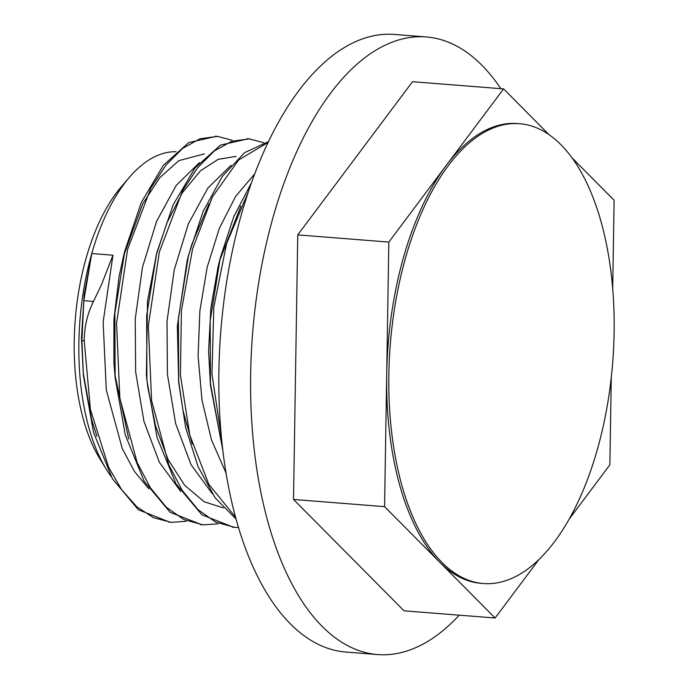 <?xml version="1.0" encoding="UTF-8"?>
<svg xmlns="http://www.w3.org/2000/svg" width="689" height="689" viewBox="0 0 689 689"><rect width="100%" height="100%" fill="white"/><g stroke="black" fill="none" stroke-linecap="round" stroke-linejoin="round"><path stroke-width="1.03" d="M500.808 88.666A309.757 149.866 94.5 0 0 426.31 36.956A309.757 149.866 94.5 0 0 279.019 197.648A309.757 149.866 94.5 0 0 377.538 654.55A309.757 149.866 94.5 0 0 459.227 615.174M377.538 654.55L345.766 652.044A309.757 149.866 -85.5 0 1 247.256 195.142A309.757 149.866 -85.5 0 1 394.539 34.45L426.31 36.956M554.611 541.58A230.617 111.575 94.5 0 0 612.65 288.217A230.617 111.575 94.5 0 0 519.627 123.71A230.617 111.575 94.5 0 0 405.752 257.169A230.617 111.575 94.5 0 0 483.308 583.523A230.617 111.575 94.5 0 0 554.611 541.58M483.308 583.523L481.189 583.35A230.617 111.575 -85.5 0 1 439.849 562.327A230.617 111.575 -85.5 0 1 386.701 374.368A230.617 111.575 -85.5 0 1 446.205 165.489A230.617 111.575 -85.5 0 1 517.508 123.546L519.627 123.71M548.978 134.622L503.59 88.89L388.829 242.08L384.583 506.648L495.107 618.007L538.919 559.528M612.693 288.777L614.114 200.249L572.085 157.91M569.062 519.282L609.868 464.817L611.272 377.408M111.05 476.349A175.729 85.023 -85.5 0 1 106.33 469.304A175.729 85.023 -85.5 0 1 91.775 253.526A175.729 85.023 -85.5 0 1 129.386 177.34A175.729 85.023 -85.5 0 1 176.074 151.718M129.386 177.34L121.238 186.84A163.594 79.149 94.5 0 0 86.228 257.772A163.594 79.149 94.5 0 0 99.776 458.641L106.33 469.304M221.565 439.272L219.472 432.365L210.197 382.171M210.455 385.263L208.578 351.071L210.877 307.897L218.129 266.488L220.247 258.005L210.188 320.686L210.455 385.263L222.676 449.521M219.498 261.036L240.866 206.097M254.749 173.826L235.629 196.391L219.369 228.266L207.148 267.298L199.862 310.928L198.087 356.239L202.015 400.249L211.497 439.995L225.958 472.895M192.248 443.897L182.947 410.239L178.442 379.872M178.709 382.963L177.349 326.112L187.072 261.105L188.553 255.223L178.417 318.129L178.709 382.963L185.677 427.636L198.062 466.694L215.14 497.794L235.974 518.998M187.804 258.254L191.921 244.035L209.043 203.711M231.091 165.274L207.975 187.925L188.373 223.839L174.248 269.787L166.996 321.548L167.427 374.446L175.661 423.632L191.042 464.687L212.367 493.806M223.434 507.914L204.228 501.79L184.609 485.22L168.064 459.46L155.568 425.983L147.739 386.873L146.395 374.437L147.506 301.3L156.748 252.88L146.645 315.7L146.929 380.466L157.075 437.489L175.979 483.85L201.894 514.804L233.476 527.231M156.007 255.903L166.824 223.064L182.352 192.739L200.49 170.786L218.189 159.34L236.138 156.369M199.371 162.716L176.229 185.375L156.618 221.307L142.468 267.28L135.225 319.093L135.664 372.026L143.915 421.255L159.348 462.276L180.69 491.403M128.748 439.057L114.874 374.592M216.475 136.327L188.734 142.58L163.327 165.334L141.366 202.385L124.916 250.607L114.882 313.176L115.132 377.667L113.918 362.621L113.918 319.498L118.999 276.978L123.443 256.454L142.709 203.875L159.736 177.71L178.787 160.675L204.375 153.88M91.775 253.526L112.962 255.206L103.135 322.107L106.304 390.034L122.28 448.608L134.467 471.509L148.919 488.889M96.908 436.318L91.637 419.618L83.119 372.163M91.723 253.759L83.808 300.671L81.905 340.607L83.378 375.247L81.491 337.834L84.153 294.901L91.689 253.879M81.913 340.607L84.239 340.788C84.351 326.638 87.443 313.521 93.497 301.446L101.559 284.514L112.962 255.206M83.378 375.247L93.497 432.365L112.419 478.769L138.334 509.748L169.968 522.245M115.132 377.667L125.252 434.802L144.165 481.241L170.088 512.271L201.817 524.742M248.247 138.816L220.532 145.095L195.151 167.763L173.197 204.754L156.748 252.88M268.452 141.693L244.655 152.622L222.323 176.401L203.134 211.445L188.553 255.223M251.494 182.706L233.804 216.579L220.247 258.005M84.23 340.788L90.414 409.438L108.629 467.271L121.608 489.681L136.68 506.656L153.363 517.654L171.113 522.348L186.021 521.323M232.133 140.246L217.578 136.396L199.999 138.747L182.559 148.445L165.946 165.153L150.831 188.166L127.56 249.539L116.57 323.219L119.834 398.018L137.154 462.595L150.452 487.855L166.213 507.13L183.911 519.592L202.885 524.837L217.793 523.855M263.844 142.744L249.349 138.885L231.771 141.262L214.322 150.951L197.717 167.651L182.611 190.689L159.331 252.053L148.333 325.725L151.589 400.542L168.926 465.118L182.215 490.379L197.993 509.627L215.674 522.124L234.656 527.335L238.428 527.498M268.107 142.425L238.635 159.986L212.436 196.856L192.567 248.97L181.414 310.636L180.406 375.049L189.802 435.121L208.784 484.272L235.44 517.043M248.402 191.671L226.56 243.734L213.84 306.993L211.945 373.955L221.315 436.671M388.829 242.08L297.751 234.889L412.513 81.698L503.59 88.89M495.107 618.007L404.038 610.816L293.514 499.456L297.751 234.889M293.514 499.456L384.583 506.648M93.489 301.438L83.808 300.671M168.788 522.15L169.873 522.236M200.551 524.665L202.885 524.846M232.322 527.171L234.656 527.352M215.252 136.198L217.578 136.388M247.024 138.713L249.349 138.894M123.443 256.454L124.916 250.607M146.395 374.437L146.929 380.466"/></g></svg>
